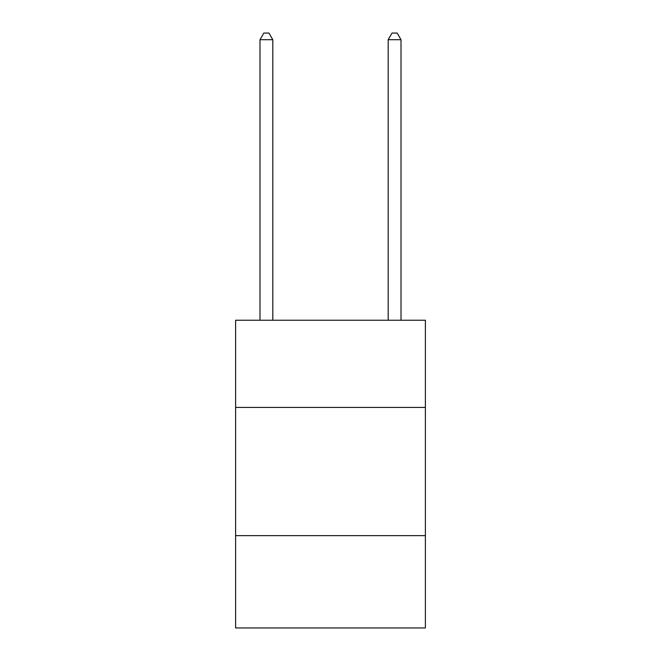 <?xml version="1.0" encoding="UTF-8"?>
<svg xmlns="http://www.w3.org/2000/svg" width="661" height="661" viewBox="0 0 661 661"><rect width="100%" height="100%" fill="white"/><g stroke="black" fill="none" stroke-linecap="round" stroke-linejoin="round"><path stroke-width="0.99" d="M425.378 407.424L425.378 320.246L235.622 320.246L235.622 407.424L425.378 407.424L425.378 627.95L235.622 627.95L235.622 407.424M425.378 535.641L235.622 535.641M272.803 320.246L272.803 39.718L259.988 39.718L259.988 320.246M259.988 39.718L263.83 33.05L268.961 33.05L272.803 39.718M401.012 320.246L401.012 39.718L388.197 39.718L388.197 320.246M388.197 39.718L392.039 33.05L397.17 33.05L401.012 39.718"/></g></svg>
